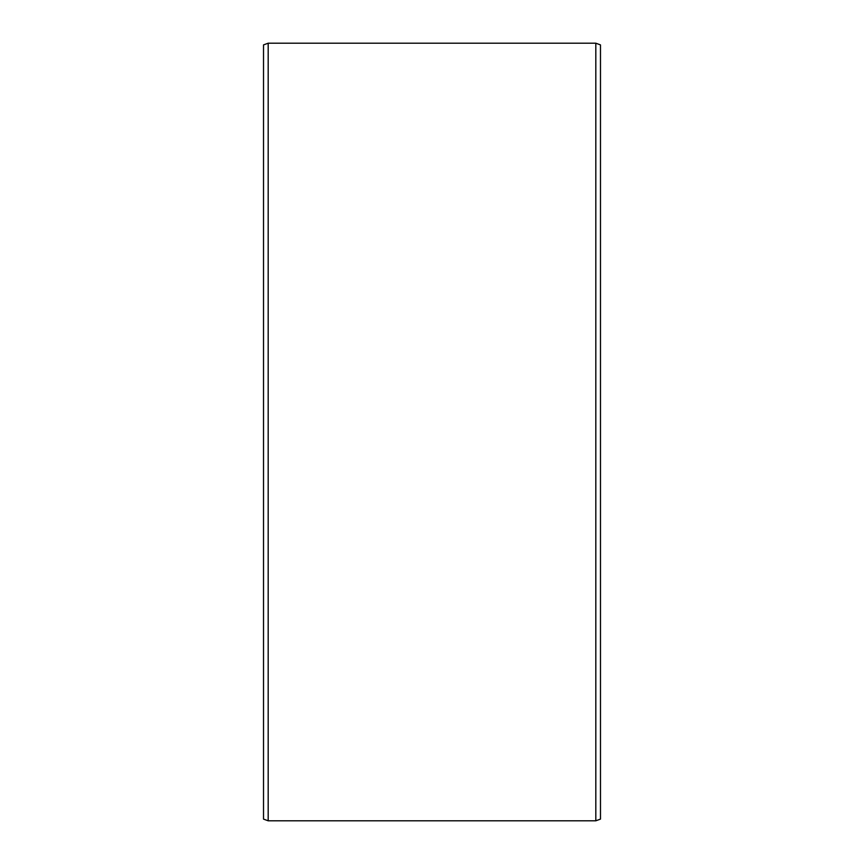 <?xml version="1.0" encoding="UTF-8"?>
<svg xmlns="http://www.w3.org/2000/svg" width="864" height="864" viewBox="0 0 864 864"><rect width="100%" height="100%" fill="white"/><g stroke="black" fill="none" stroke-linecap="round" stroke-linejoin="round"><path stroke-width="1.3" d="M600.48 44.896L600.48 819.104L595.814 820.8L595.814 43.2L600.48 44.896M268.186 820.8L263.52 819.104L263.52 44.896L268.186 43.2L268.186 820.8L595.814 820.8M268.186 43.2L595.814 43.2"/></g></svg>
